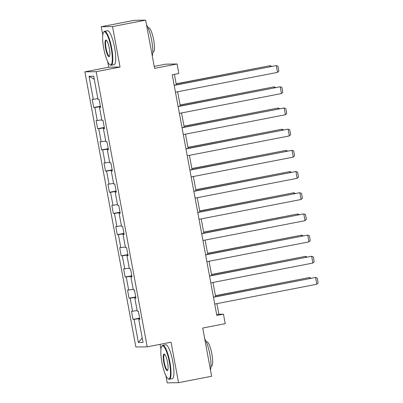 <?xml version="1.0" encoding="UTF-8"?>
<svg xmlns="http://www.w3.org/2000/svg" width="403" height="403" viewBox="0 0 403 403"><rect width="100%" height="100%" fill="white"/><g stroke="black" fill="none" stroke-linecap="round" stroke-linejoin="round"><path stroke-width="0.6" d="M160.072 344.338L160.963 349.144M165.875 375.636L167.21 382.85L178.539 382.684L211.646 376.256L202.709 328.042L225.222 323.669L223.458 314.164L218.864 314.229L216.905 303.64M84.877 71.845L135.871 347.003L147.201 346.837L96.206 71.679L84.877 71.845L108.709 67.215L120.039 67.049L112.538 26.578L101.208 26.744L102.765 35.142M107.677 61.634L108.709 67.215M101.208 26.744L134.315 20.316L145.644 20.15L154.581 68.364L177.093 63.991L165.764 64.158L154.218 66.399M112.538 26.578L145.644 20.15M139.826 319.05L138.753 319.317L139.871 319.302L138.36 311.151L137.247 311.171L134.829 298.129L135.947 298.114L134.436 289.964L133.317 289.984L130.899 276.942L132.018 276.926L130.507 268.781L129.393 268.796L126.975 255.759L128.094 255.739L126.582 247.593L125.464 247.608L123.046 234.571L124.164 234.551L122.653 226.405L121.54 226.421L119.122 213.383L120.24 213.368L118.729 205.218L117.611 205.233L115.193 192.196L116.311 192.181L114.8 184.03L113.686 184.045L111.268 171.008L112.387 170.993L110.875 162.842L109.757 162.857L107.339 149.82L108.457 149.805L106.946 141.655L105.833 141.675L103.415 128.633L104.533 128.617L103.022 120.467L101.904 120.487L99.486 107.445L100.604 107.43L99.093 99.284L97.979 99.299L93.698 76.212L89.043 76.278L94.277 79.326M138.753 319.317L143.035 342.404L138.38 342.474L134.098 319.388L132.985 319.403L139.65 318.108M89.043 76.278L93.325 99.365L92.206 99.385L93.718 107.53L94.831 107.515L97.249 120.552L96.131 120.573L97.642 128.718L98.76 128.703L101.178 141.74L100.06 141.755L101.571 149.906L102.684 149.891L105.102 162.928L103.984 162.943L105.495 171.094L106.614 171.079L109.032 184.116L107.913 184.131L109.425 192.281L110.538 192.266L112.956 205.303L111.838 205.318L113.349 213.469L114.467 213.449L116.885 226.491L115.767 226.506L117.278 234.657L118.391 234.637L120.809 247.674L119.691 247.694L121.202 255.84L122.321 255.824L124.739 268.861L123.62 268.882L125.132 277.027L126.245 277.012L128.663 290.049L127.544 290.064L129.056 298.215L130.174 298.2L132.592 311.237L131.474 311.252L132.985 319.403M177.093 63.991L178.856 73.502L172.232 74.787L216.839 315.448L223.458 314.164M135.902 297.867L134.829 298.129M132.592 311.237L137.121 310.512M130.174 298.2L135.796 297.298M131.972 276.68L130.899 276.942M128.663 290.049L133.197 289.324M126.245 277.012L131.867 276.11M128.048 255.492L126.975 255.759M124.739 268.861L129.267 268.136M122.321 255.824L127.942 254.923M124.119 234.304L123.046 234.571M120.809 247.674L125.343 246.948M118.391 234.637L124.013 233.735M120.195 213.116L119.122 213.383M116.885 226.491L121.414 225.761M114.467 213.449L120.089 212.547M116.266 191.929L115.193 192.196M112.956 205.303L117.49 204.573M110.538 192.266L116.16 191.36M112.341 170.741L111.268 171.008M109.032 184.116L113.56 183.39M106.614 171.079L112.236 170.177M108.412 149.553L107.339 149.82M105.102 162.928L109.636 162.202M102.684 149.891L108.306 148.989M104.488 128.371L103.415 128.633M101.178 141.74L105.707 141.015M98.76 128.703L104.382 127.801M100.559 107.183L99.486 107.445M97.249 120.552L101.783 119.827M94.831 107.515L100.453 106.614M93.325 99.365L97.853 98.639M120.039 67.049L96.206 71.679M178.539 382.684L171.038 342.212L147.201 346.837M215.62 296.719L212.975 282.453M211.696 275.531L209.051 261.265M207.767 254.343L205.122 240.077M203.837 233.156L201.198 218.894M199.913 211.968L197.269 197.707M195.984 190.78L193.344 176.519M192.06 169.598L189.415 155.331M188.13 148.41L185.491 134.144M184.206 127.222L181.562 112.956M180.277 106.034L177.637 91.768M176.353 84.847L174.408 74.364M138.38 342.474L142.214 337.971M134.098 319.388L139.72 318.486M216.688 314.652L218.864 314.229M93.718 107.53L100.382 106.236M97.642 128.718L104.312 127.424M101.571 149.906L108.236 148.611M105.495 171.094L112.165 169.799M109.425 192.281L116.089 190.987M113.349 213.469L120.018 212.174M117.278 234.657L123.943 233.357M121.202 255.84L127.872 254.545M125.132 277.027L131.796 275.733M129.056 298.215L135.725 296.92M174.202 85.401L276.297 65.578L174.177 85.27M175.461 92.191L277.556 72.369L276.297 65.578L277.974 66.268L278.856 71.019L277.556 72.369M176.182 83.92L270.171 65.669L176.156 83.784M270.342 66.596L270.171 65.669L271.763 66.319M111.203 48.3A16.866 3.682 -101 0 0 103.526 32.376A16.866 3.682 -101 0 0 103.732 48.41A16.866 3.682 -101 0 0 109.792 64.646A16.866 3.682 -101 0 0 111.203 48.3M103.526 32.376L103.823 31.908A17.279 3.773 79 0 1 104.568 31.318A17.279 3.773 79 0 1 111.691 48.224A17.279 3.773 79 0 1 111.157 65.241A17.279 3.773 79 0 1 110.246 64.969L109.792 64.646M109.334 48.33A8.433 1.839 79 0 1 109.435 56.344A8.433 1.839 79 0 1 105.596 48.385A8.433 1.839 79 0 1 106.301 40.209A8.433 1.839 79 0 1 109.334 48.33M106.538 40.421A8.02 1.748 -101 0 0 106.337 40.406A8.02 1.748 -101 0 0 106.085 48.305A8.02 1.748 -101 0 0 109.389 56.148A8.02 1.748 -101 0 0 109.576 56.057M146.541 24.986A17.279 3.773 79 0 1 151.684 40.456A17.279 3.773 79 0 1 152.289 55.992M148.052 27.802L148.531 27.711A12.443 2.715 79 0 1 153.654 39.882A12.443 2.715 79 0 1 153.271 52.133L152.792 52.229M104.568 31.318L107.485 30.749A17.279 3.773 79 0 1 114.603 47.655A17.279 3.773 79 0 1 114.069 64.676L111.157 65.241M169.396 362.302A16.866 3.682 -101 0 0 161.724 346.379A16.866 3.682 -101 0 0 161.925 362.413A16.866 3.682 -101 0 0 167.986 378.649A16.866 3.682 -101 0 0 169.396 362.302M161.724 346.379L162.021 345.91A17.279 3.773 79 0 1 162.767 345.321A17.279 3.773 79 0 1 169.89 362.226A17.279 3.773 79 0 1 169.356 379.243A17.279 3.773 79 0 1 168.444 378.976L167.986 378.649M167.532 362.332A8.433 1.839 79 0 1 167.633 370.347A8.433 1.839 79 0 1 163.794 362.388A8.433 1.839 79 0 1 164.5 354.212A8.433 1.839 79 0 1 167.532 362.332M164.736 354.423A8.02 1.748 -101 0 0 164.53 354.413A8.02 1.748 -101 0 0 164.283 362.307A8.02 1.748 -101 0 0 167.588 370.15A8.02 1.748 -101 0 0 167.774 370.065M204.739 338.994A17.279 3.773 79 0 1 209.877 354.459A17.279 3.773 79 0 1 210.487 369.994M206.25 341.804L206.724 341.714A12.443 2.715 79 0 1 211.852 353.884A12.443 2.715 79 0 1 211.469 366.136L210.991 366.231M162.767 345.321L165.678 344.751A17.279 3.773 79 0 1 172.801 361.657A17.279 3.773 79 0 1 172.267 378.679L169.356 379.243M178.126 106.588L280.221 86.766L178.106 106.457M179.385 113.379L281.48 93.556L280.221 86.766L281.904 87.451L282.785 92.206L281.48 93.556M182.055 127.776L284.15 107.954L182.03 127.645M183.315 134.567L285.41 114.744L284.15 107.954L285.828 108.639L286.709 113.394L285.41 114.744M180.106 105.107L274.1 86.857L180.081 104.971M274.272 87.783L274.1 86.857L275.692 87.506M184.035 126.295L278.025 108.044L184.01 126.159M278.196 108.971L278.025 108.044L279.617 108.694M185.979 148.964L288.074 129.141L185.959 148.833M187.239 155.754L289.334 135.932L288.074 129.141L289.757 129.826L290.639 134.582L289.334 135.932M189.909 170.152L292.004 150.324L189.884 170.016M191.168 176.942L293.263 157.12L292.004 150.324L293.681 151.014L294.563 155.77L293.263 157.12M193.833 191.339L295.928 171.512L193.813 191.203M195.092 198.13L297.187 178.302L295.928 171.512L297.61 172.202L298.492 176.952L297.187 178.302M187.959 147.478L281.954 129.227L187.934 147.347M282.125 130.159L281.954 129.227L283.546 129.882M191.888 168.666L285.878 150.415L191.863 168.535M286.049 151.347L285.878 150.415L287.47 151.07M195.813 189.853L289.807 171.602L195.787 189.722M289.979 172.534L289.807 171.602L291.399 172.257M197.762 212.522L299.857 192.699L197.737 212.391M199.022 219.313L301.117 199.49L299.857 192.699L301.535 193.39L302.416 198.14L301.117 199.49M199.742 211.041L293.732 192.79L199.717 210.91M293.903 193.717L293.732 192.79L295.328 193.445M201.691 233.71L303.781 213.887L201.666 233.579M202.946 240.5L305.041 220.678L303.781 213.887L305.464 214.577L306.345 219.328L305.041 220.678M203.666 232.229L297.661 213.978L203.641 232.098M297.832 214.905L297.661 213.978L299.253 214.628M205.616 254.898L307.711 235.075L205.59 254.767M206.875 261.688L308.97 241.865L307.711 235.075L309.388 235.76L310.27 240.515L308.97 241.865M207.595 253.416L301.585 235.166L207.57 253.28M301.756 236.093L301.585 235.166L303.182 235.815M209.545 276.085L311.635 256.263L209.52 275.954M210.799 282.876L312.894 263.053L311.635 256.263L313.317 256.948L314.199 261.703L312.894 263.053M211.52 274.604L305.514 256.353L211.494 274.468M305.686 257.28L305.514 256.353L307.106 257.003M213.469 297.273L315.564 277.45L213.444 297.142M214.728 304.064L316.823 284.241L315.564 277.45L317.242 278.135L318.123 282.891L316.823 284.241M215.449 295.787L309.439 277.541L215.424 295.656M309.61 278.468L309.439 277.541L311.035 278.191"/></g></svg>
